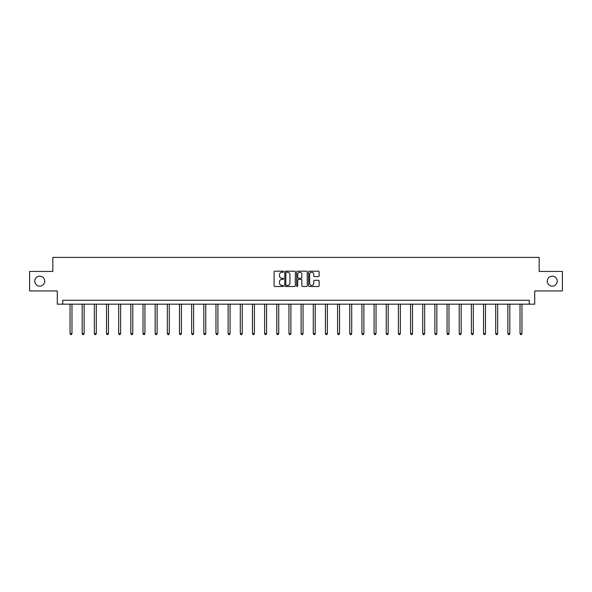 <?xml version="1.0" encoding="UTF-8"?>
<svg xmlns="http://www.w3.org/2000/svg" width="592" height="592" viewBox="0 0 592 592"><rect width="100%" height="100%" fill="white"/><g stroke="black" fill="none" stroke-linecap="round" stroke-linejoin="round"><path stroke-width="0.89" d="M283.524 271.721A0.533 0.533 0 0 0 282.991 271.188L274.858 271.188A0.762 0.762 0 0 0 274.096 271.95L274.096 285.729A0.762 0.762 0 0 0 274.858 286.491L282.991 286.491A0.533 0.533 0 0 0 283.524 285.958A0.533 0.533 0 0 0 282.991 285.418L281.94 285.418A2.449 2.449 0 0 1 279.491 282.976L279.491 281.822A2.449 2.449 0 0 1 281.94 279.38L282.991 279.38A0.533 0.533 0 0 0 283.524 278.839A0.533 0.533 0 0 0 282.991 278.307L281.94 278.307A2.449 2.449 0 0 1 279.491 275.857L279.491 274.71A2.449 2.449 0 0 1 281.94 272.261L282.991 272.261A0.533 0.533 0 0 0 283.524 271.721M547.274 281.178A4.988 4.988 0 0 0 552.262 286.165A4.988 4.988 0 0 0 557.257 281.178A4.988 4.988 0 0 0 552.262 276.19A4.988 4.988 0 0 0 547.274 281.178M34.743 281.178A4.988 4.988 0 0 0 39.738 286.165A4.988 4.988 0 0 0 44.726 281.178A4.988 4.988 0 0 0 39.738 276.19A4.988 4.988 0 0 0 34.743 281.178M318.363 276.582A0.762 0.762 0 0 0 319.132 275.82L319.132 271.95A0.762 0.762 0 0 0 318.363 271.188L309.335 271.188A0.762 0.762 0 0 0 308.573 271.95L308.573 285.729A0.762 0.762 0 0 0 309.335 286.491L318.363 286.491A0.762 0.762 0 0 0 319.132 285.729L319.132 281.059A0.762 0.762 0 0 0 318.363 280.297L314.5 280.297A0.762 0.762 0 0 0 313.738 281.059L313.738 283.376A2.05 2.05 0 0 1 311.688 285.418A2.05 2.05 0 0 1 309.638 283.376L309.638 274.303A2.05 2.05 0 0 1 311.688 272.261A2.05 2.05 0 0 1 313.738 274.303L313.738 275.82A0.762 0.762 0 0 0 314.5 276.582L318.363 276.582M529.263 304.177L534.724 304.177L534.724 290.924L562.4 290.924L562.4 271.432L539.164 271.432L539.164 257.402L52.836 257.402L52.836 271.432L29.6 271.432L29.6 290.924L57.276 290.924L57.276 304.177L529.263 304.177L529.263 300.277L62.737 300.277L62.737 304.177M295.334 271.95A0.762 0.762 0 0 0 294.564 271.188L285.536 271.188A0.762 0.762 0 0 0 284.767 271.95L284.767 285.729A0.762 0.762 0 0 0 285.536 286.491L294.564 286.491A0.762 0.762 0 0 0 295.334 285.729L295.334 271.95M297.436 271.188L306.464 271.188A0.762 0.762 0 0 1 307.233 271.95L307.233 285.729A0.762 0.762 0 0 1 306.464 286.491L302.601 286.491A0.762 0.762 0 0 1 301.839 285.729L301.839 280.142A0.762 0.762 0 0 0 301.069 279.38L298.509 279.38A0.762 0.762 0 0 0 297.739 280.142L297.739 285.958A0.533 0.533 0 0 1 297.206 286.491A0.533 0.533 0 0 1 296.666 285.958L296.666 271.95A0.762 0.762 0 0 1 297.436 271.188M286.38 272.261A0.533 0.533 0 0 0 285.84 272.794L285.84 284.885A0.533 0.533 0 0 0 286.38 285.418L287.49 285.418A2.449 2.449 0 0 0 289.932 282.976L289.932 274.71A2.449 2.449 0 0 0 287.49 272.261L286.38 272.261M301.839 274.348A2.05 2.05 0 0 0 299.789 272.298A2.05 2.05 0 0 0 297.739 274.348L297.739 277.537A0.762 0.762 0 0 0 298.509 278.307L301.069 278.307A0.762 0.762 0 0 0 301.839 277.537L301.839 274.348M70.026 304.177L70.026 333.585L71.972 333.585L71.972 304.177M71.972 333.585L71.388 334.598L70.611 334.598L70.026 333.585M82.184 304.177L82.184 333.585L84.138 333.585L84.138 304.177M84.138 333.585L83.553 334.598L82.769 334.598L82.184 333.585M94.35 304.177L94.35 333.585L96.296 333.585L96.296 304.177M96.296 333.585L95.712 334.598L94.935 334.598L94.35 333.585M106.508 304.177L106.508 333.585L108.462 333.585L108.462 304.177M108.462 333.585L107.877 334.598L107.093 334.598L106.508 333.585M118.674 304.177L118.674 333.585L120.62 333.585L120.62 304.177M120.62 333.585L120.035 334.598L119.258 334.598L118.674 333.585M130.832 304.177L130.832 333.585L132.786 333.585L132.786 304.177M132.786 333.585L132.201 334.598L131.417 334.598L130.832 333.585M142.998 304.177L142.998 333.585L144.944 333.585L144.944 304.177M144.944 333.585L144.359 334.598L143.582 334.598L142.998 333.585M155.163 304.177L155.163 333.585L157.109 333.585L157.109 304.177M157.109 333.585L156.525 334.598L155.748 334.598L155.163 333.585M167.321 304.177L167.321 333.585L169.268 333.585L169.268 304.177M169.268 333.585L168.683 334.598L167.906 334.598L167.321 333.585M179.487 304.177L179.487 333.585L181.433 333.585L181.433 304.177M181.433 333.585L180.849 334.598L180.072 334.598L179.487 333.585M191.645 304.177L191.645 333.585L193.599 333.585L193.599 304.177M193.599 333.585L193.014 334.598L192.23 334.598L191.645 333.585M203.811 304.177L203.811 333.585L205.757 333.585L205.757 304.177M205.757 333.585L205.172 334.598L204.395 334.598L203.811 333.585M215.969 304.177L215.969 333.585L217.923 333.585L217.923 304.177M217.923 333.585L217.338 334.598L216.554 334.598L215.969 333.585M228.135 304.177L228.135 333.585L230.081 333.585L230.081 304.177M230.081 333.585L229.496 334.598L228.719 334.598L228.135 333.585M240.293 304.177L240.293 333.585L242.246 333.585L242.246 304.177M242.246 333.585L241.662 334.598L240.877 334.598L240.293 333.585M252.458 304.177L252.458 333.585L254.405 333.585L254.405 304.177M254.405 333.585L253.82 334.598L253.043 334.598L252.458 333.585M264.617 304.177L264.617 333.585L266.57 333.585L266.57 304.177M266.57 333.585L265.986 334.598L265.201 334.598L264.617 333.585M276.782 304.177L276.782 333.585L278.728 333.585L278.728 304.177M278.728 333.585L278.144 334.598L277.367 334.598L276.782 333.585M288.948 304.177L288.948 333.585L290.894 333.585L290.894 304.177M290.894 333.585L290.309 334.598L289.532 334.598L288.948 333.585M301.106 304.177L301.106 333.585L303.052 333.585L303.052 304.177M303.052 333.585L302.468 334.598L301.691 334.598L301.106 333.585M313.272 304.177L313.272 333.585L315.218 333.585L315.218 304.177M315.218 333.585L314.633 334.598L313.856 334.598L313.272 333.585M325.43 304.177L325.43 333.585L327.383 333.585L327.383 304.177M327.383 333.585L326.799 334.598L326.014 334.598L325.43 333.585M337.595 304.177L337.595 333.585L339.542 333.585L339.542 304.177M339.542 333.585L338.957 334.598L338.18 334.598L337.595 333.585M349.754 304.177L349.754 333.585L351.707 333.585L351.707 304.177M351.707 333.585L351.123 334.598L350.338 334.598L349.754 333.585M361.919 304.177L361.919 333.585L363.865 333.585L363.865 304.177M363.865 333.585L363.281 334.598L362.504 334.598L361.919 333.585M374.077 304.177L374.077 333.585L376.031 333.585L376.031 304.177M376.031 333.585L375.446 334.598L374.662 334.598L374.077 333.585M386.243 304.177L386.243 333.585L388.189 333.585L388.189 304.177M388.189 333.585L387.605 334.598L386.828 334.598L386.243 333.585M398.401 304.177L398.401 333.585L400.355 333.585L400.355 304.177M400.355 333.585L399.77 334.598L398.986 334.598L398.401 333.585M410.567 304.177L410.567 333.585L412.513 333.585L412.513 304.177M412.513 333.585L411.928 334.598L411.151 334.598L410.567 333.585M422.732 304.177L422.732 333.585L424.679 333.585L424.679 304.177M424.679 333.585L424.094 334.598L423.317 334.598L422.732 333.585M434.891 304.177L434.891 333.585L436.837 333.585L436.837 304.177M436.837 333.585L436.252 334.598L435.475 334.598L434.891 333.585M447.056 304.177L447.056 333.585L449.002 333.585L449.002 304.177M449.002 333.585L448.418 334.598L447.641 334.598L447.056 333.585M459.214 304.177L459.214 333.585L461.168 333.585L461.168 304.177M461.168 333.585L460.583 334.598L459.799 334.598L459.214 333.585M471.38 304.177L471.38 333.585L473.326 333.585L473.326 304.177M473.326 333.585L472.742 334.598L471.965 334.598L471.38 333.585M483.538 304.177L483.538 333.585L485.492 333.585L485.492 304.177M485.492 333.585L484.907 334.598L484.123 334.598L483.538 333.585M495.704 304.177L495.704 333.585L497.65 333.585L497.65 304.177M497.65 333.585L497.065 334.598L496.288 334.598L495.704 333.585M507.862 304.177L507.862 333.585L509.816 333.585L509.816 304.177M509.816 333.585L509.231 334.598L508.447 334.598L507.862 333.585M520.028 304.177L520.028 333.585L521.974 333.585L521.974 304.177M521.974 333.585L521.389 334.598L520.612 334.598L520.028 333.585"/></g></svg>
